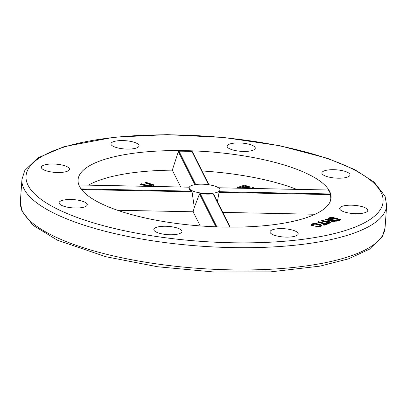 <?xml version="1.0" encoding="UTF-8"?>
<svg xmlns="http://www.w3.org/2000/svg" width="407" height="407" viewBox="0 0 407 407"><rect width="100%" height="100%" fill="white"/><g stroke="black" fill="none" stroke-linecap="round" stroke-linejoin="round"><path stroke-width="0.61" d="M330.423 218.783A3.994 1.175 -175.9 0 1 330.489 218.59A3.994 1.175 -175.9 0 1 334.819 217.923A3.994 1.175 -175.9 0 1 338.385 219.353A3.994 1.175 -175.9 0 1 335.037 220.268A3.994 1.175 -175.9 0 1 330.423 218.783L330.398 219.088A3.994 1.175 4.1 0 0 335.017 220.574A3.994 1.175 4.1 0 0 335.195 220.579A4.991 1.465 4.1 0 0 339.377 219.424A4.991 1.465 4.1 0 0 339.316 219.154L339.296 219.459A4.991 1.465 4.1 0 1 339.341 219.577M335.592 220.574A3.994 1.175 4.1 0 0 338.359 219.658L338.385 219.353M323.183 224.644L323.163 224.954L324.145 225.224L328.892 223.591L328.912 223.285L327.935 223.011L325.961 223.692L318.635 221.652L317.842 221.922L325.168 223.962L323.183 224.644L324.165 224.918L328.912 223.285M317.842 221.922L317.821 222.227L324.664 224.135M321.535 225.483L319.816 226.445L315.766 226.389L315.746 226.694L317.206 226.872L319.795 226.75L321.388 226.063L321.342 225.076L320.014 224.369L315.903 223.509L312.785 223.631L311.101 224.516L312.271 225.478L313.344 225.285L313.324 225.59L312.25 225.783L311.223 225.168L311.101 224.516M312.418 224.71L313.873 224.201L315.908 224.206L318.834 224.842L320.263 225.615M333.725 221.927L334.539 221.352L333.725 221.927L330.311 220.981L327.701 221.876M330.632 222.695L329.838 222.965L321.535 220.655L321.515 220.96L329.818 223.27L330.632 222.695L327.223 221.744L330.336 220.67L333.745 221.622M321.535 220.655L322.329 220.38L326.241 221.469L329.355 220.401L325.442 219.312L325.417 219.617L328.856 220.574M312.795 176.577A126.821 37.291 -175.9 0 1 331.054 197.914A126.821 37.291 -175.9 0 1 201.892 226.043A126.821 37.291 -175.9 0 1 78.068 179.782A126.821 37.291 -175.9 0 1 171.83 150.6A126.821 37.291 -175.9 0 1 312.795 176.577M357.076 205.621A14.113 4.151 -175.9 0 1 367.791 210.45A14.113 4.151 -175.9 0 1 353.418 213.578A14.113 4.151 -175.9 0 1 339.642 208.43A14.113 4.151 -175.9 0 1 357.076 205.621M328.658 169.912A14.113 4.151 -175.9 0 1 342.989 170.808A14.113 4.151 -175.9 0 1 350.025 174.959A14.113 4.151 -175.9 0 1 335.653 178.088A14.113 4.151 -175.9 0 1 321.876 172.939A14.113 4.151 -175.9 0 1 328.658 169.912M227.544 145.299A14.113 4.151 -175.9 0 1 243.055 143.183A14.113 4.151 -175.9 0 1 255.296 148.194A14.113 4.151 -175.9 0 1 240.919 151.323A14.113 4.151 -175.9 0 1 227.142 146.174A14.113 4.151 -175.9 0 1 227.544 145.299M112.968 146.194A14.113 4.151 -175.9 0 1 110.938 143.819A14.113 4.151 -175.9 0 1 125.31 140.69A14.113 4.151 -175.9 0 1 139.087 145.838A14.113 4.151 -175.9 0 1 128.653 149.084A14.113 4.151 -175.9 0 1 112.968 146.194M52.045 172.075A14.113 4.151 -175.9 0 1 41.331 167.246A14.113 4.151 -175.9 0 1 55.703 164.118A14.113 4.151 -175.9 0 1 69.48 169.266A14.113 4.151 -175.9 0 1 52.045 172.075M80.464 207.784A14.113 4.151 -175.9 0 1 66.132 206.888A14.113 4.151 -175.9 0 1 59.096 202.742A14.113 4.151 -175.9 0 1 73.469 199.608A14.113 4.151 -175.9 0 1 87.251 204.757A14.113 4.151 -175.9 0 1 80.464 207.784M181.578 232.402A14.113 4.151 -175.9 0 1 166.066 234.518A14.113 4.151 -175.9 0 1 153.826 229.502A14.113 4.151 -175.9 0 1 168.203 226.373A14.113 4.151 -175.9 0 1 181.98 231.522A14.113 4.151 -175.9 0 1 181.578 232.402M296.154 231.507A14.113 4.151 -175.9 0 1 298.183 233.877A14.113 4.151 -175.9 0 1 283.811 237.011A14.113 4.151 -175.9 0 1 270.034 231.863A14.113 4.151 -175.9 0 1 280.469 228.612A14.113 4.151 -175.9 0 1 296.154 231.507M333.191 217.867A4.991 1.465 4.1 0 0 329.441 218.864M328.505 218.961L329.487 218.981L329.467 219.287L328.485 219.271A5.988 1.76 -175.9 0 1 328.408 218.946L328.429 218.64A5.988 1.76 4.1 0 0 328.505 218.961L328.485 219.271M340.374 219.495L340.354 219.8A5.988 1.76 -175.9 0 1 335.332 221.179L335.358 220.874A5.988 1.76 4.1 0 0 340.374 219.495A5.988 1.76 4.1 0 0 340.298 219.17L339.316 219.154M250.351 188.41L252.905 187.556L254.161 187.912L254.1 188.487M250.198 187.271L249.405 187.841L247.375 188.095L241.565 186.854L238.792 187.79L237.561 187.444L244.383 185.144L249.984 186.925L249.939 187.902L248.168 188.37M246.24 188.329L241.539 187.164L238.767 188.095L237.54 187.749L237.561 187.444M202.009 170.965A126.821 37.291 -175.9 0 1 296.642 189.352M315.104 214.265L222.746 212.393M200.208 225.921L193.137 211.793L117.455 210.256M152.177 185.165L144.907 182.88L145.833 182.27L153.597 184.798L153.602 185.302L152.691 185.806L149.567 186.258L140.471 184.076L140.446 184.381L147.578 186.325M153.698 185.083L153.251 185.862L151.572 186.406M88.467 185.129A126.821 37.291 -175.9 0 1 172.293 170.151L178.332 151.643L178.973 151.18A126.821 37.291 -175.9 0 1 191.865 151.445L192.455 151.928M180.728 187.001L172.293 170.151M218.478 187.795L328.434 190.023L328.276 190.303L328.434 190.023A126.821 37.291 -175.9 0 1 330.408 193.961L330.113 201.684M215.964 226.821L199.491 193.91L194.317 207.422L192.048 191.804L81.568 189.565M194.317 207.422L193.137 211.793M81.074 188.904L191.687 191.148A15.461 4.548 -175.9 0 1 189.097 188.355L189.143 187.744A15.461 4.548 -175.9 0 1 200.57 184.188A15.461 4.548 -175.9 0 1 217.755 187.352A15.461 4.548 -175.9 0 1 219.978 189.952A15.461 4.548 -175.9 0 1 204.238 193.381A15.461 4.548 -175.9 0 1 189.143 187.744M229.752 227.126L213.075 193.813A15.461 4.548 -175.9 0 1 200.183 193.549L216.855 226.852M330.433 194.612L219.078 192.353L217.374 201.658M219.978 189.952L219.938 190.568A15.461 4.548 -175.9 0 1 219.317 191.707L330.408 193.961M191.687 191.148L192.048 191.804M199.491 193.91L200.183 193.549M213.075 193.813L213.609 194.195M219.078 192.353L219.317 191.707M143.844 186.253L144.765 185.943L145.91 186.264L145.889 186.574M140.471 184.076L141.371 183.771L148.687 185.734L151.44 185.541L152.198 184.854L144.933 182.575M238.792 187.79L238.767 188.095M241.565 186.854L241.539 187.164M244.805 185.765L242.369 186.584L246.154 187.571L248.402 187.383L248.636 187.088L248.26 186.777L244.805 185.765L244.785 186.07L242.852 186.721M248.555 187.286L244.785 186.07M254.161 187.912L254.075 188.487M278.988 223.947L280.571 223.702M325.442 219.312L326.236 219.037L334.539 221.352M330.336 220.67L330.311 220.981M329.838 222.965L329.818 223.27M315.766 226.389L316.295 226.048L319.754 225.936L320.324 225.447L319.602 224.827L317.089 224.084L314.357 223.855L312.449 224.394L313.344 225.285M312.271 225.478L312.25 225.783M324.165 224.918L324.145 225.224M328.429 218.64A5.988 1.76 4.1 0 1 333.45 217.262L333.587 217.862M329.487 218.981A4.991 1.465 -175.9 0 1 329.426 218.712A4.991 1.465 -175.9 0 1 333.608 217.562M337.332 219.429A2.991 0.88 4.1 0 0 334.442 218.493A2.991 0.88 4.1 0 0 331.451 219.012M331.471 218.712A2.991 0.88 4.1 0 0 331.415 218.854A2.991 0.88 4.1 0 0 334.88 219.968A2.991 0.88 4.1 0 0 337.388 219.281A2.991 0.88 4.1 0 0 334.717 218.208A2.991 0.88 4.1 0 0 331.471 218.712M335.358 220.874L335.332 221.179M51.821 206.171A178.973 52.625 4.1 0 0 361.019 224.506A178.973 52.625 4.1 0 0 200.844 135.867A178.973 52.625 4.1 0 0 51.821 206.171M48.275 210.21A182.819 53.755 -175.9 0 1 21.947 179.446L24.791 170.482L37.887 157.896L64.214 146.617L114.24 137.205L167.14 134.646L223.697 137.485L279.578 145.686L327.777 158.425L354.746 169.622L374.089 182.107L385.078 196.22L386.65 205.591A182.819 53.755 -175.9 0 1 251.48 247.654A182.819 53.755 -175.9 0 1 48.275 210.21M21.947 179.446L20.35 201.709A182.819 53.755 4.1 0 0 198.86 268.396A182.819 53.755 4.1 0 0 385.053 227.849L386.65 205.591M194.867 184.671L178.332 151.643M178.973 151.18L195.675 184.544M208.516 184.702L191.865 151.445M189.296 187.205L78.892 184.961M150.29 184.086L150.264 184.391M145.833 185.592L145.808 185.897M243.946 187.53L243.92 187.836M247.181 186.437L247.161 186.742M20.35 201.709L21.886 210.989L33.053 225.315L57.504 240.232L105.678 256.68L157.672 266.763L214.057 272.018L270.533 271.866L320.055 266.132L348.346 258.898L369.271 249.303L382.163 236.899L385.053 227.849M189.311 187.174L78.882 184.936M230.123 227.126L213.568 194.063M328.398 189.998L218.432 187.764M208.913 184.763L192.399 151.775"/></g></svg>
